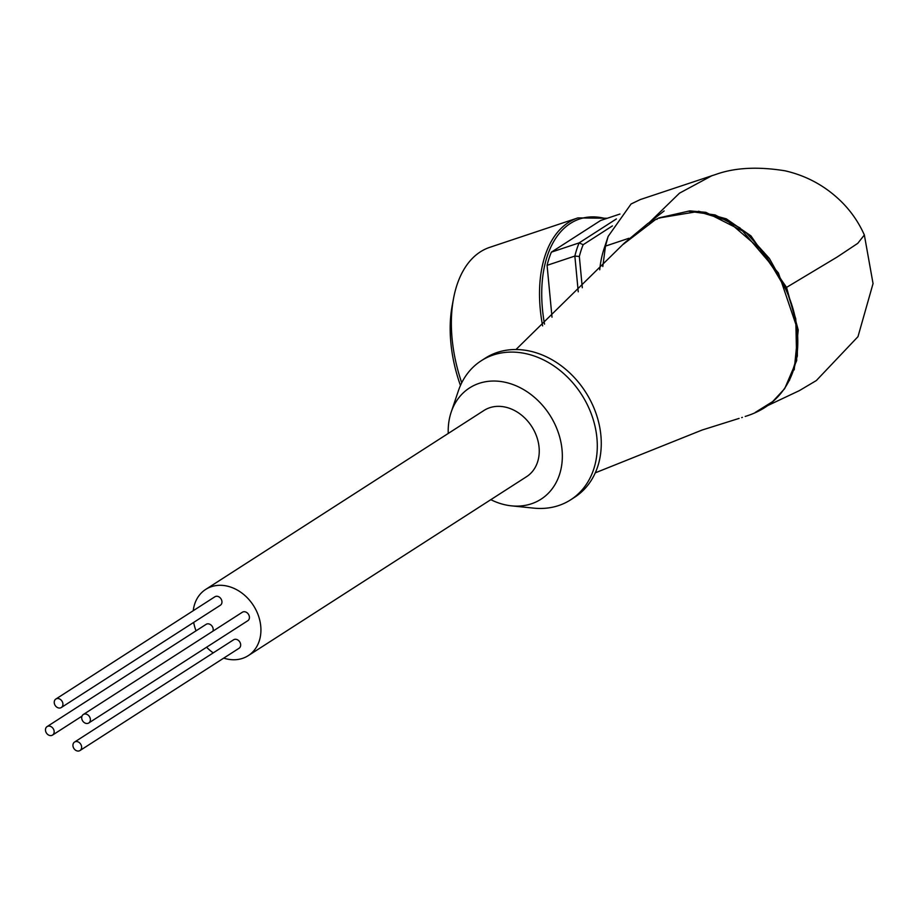 <?xml version="1.0" encoding="UTF-8"?>
<svg xmlns="http://www.w3.org/2000/svg" width="919" height="919" viewBox="0 0 919 919"><rect width="100%" height="100%" fill="white"/><g stroke="black" fill="none" stroke-linecap="round" stroke-linejoin="round"><path stroke-width="1.38" d="M54.715 704.574A5.043 4.032 -122.7 0 0 61.309 707.527A5.043 4.032 -122.7 0 0 62.446 702.001A5.043 4.032 -122.7 0 0 55.852 699.049A5.043 4.032 -122.7 0 0 54.715 704.574M61.309 707.527L220.342 605.265A5.043 4.032 -122.7 0 0 221.479 599.739A5.043 4.032 -122.7 0 0 214.885 596.787L55.852 699.049M82.182 720.025A5.043 4.032 -122.7 0 0 88.764 722.977A5.043 4.032 -122.7 0 0 89.901 717.452A5.043 4.032 -122.7 0 0 83.319 714.5A5.043 4.032 -122.7 0 0 82.182 720.025M88.764 722.977L247.808 620.716A5.043 4.032 -122.7 0 0 248.946 615.19A5.043 4.032 -122.7 0 0 242.352 612.238L83.319 714.5M73.417 747.584A5.043 4.032 -122.7 0 0 79.999 750.536A5.043 4.032 -122.7 0 0 81.148 744.999A5.043 4.032 -122.7 0 0 74.554 742.058A5.043 4.032 -122.7 0 0 73.417 747.584M79.999 750.536L239.043 648.274A5.043 4.032 -122.7 0 0 240.181 642.737A5.043 4.032 -122.7 0 0 233.587 639.796L74.554 742.058M45.95 732.133A5.043 4.032 -122.7 0 0 52.544 735.074A5.043 4.032 -122.7 0 0 53.681 729.548A5.043 4.032 -122.7 0 0 47.087 726.596A5.043 4.032 -122.7 0 0 45.95 732.133M212.898 631.181A5.043 4.032 -122.7 0 0 212.714 627.286A5.043 4.032 -122.7 0 0 206.12 624.346L47.087 726.596M461.729 382.798A118.091 69.476 -108.5 0 1 453.526 298.537A118.091 69.476 -108.5 0 1 489.735 247.349L577.89 217.906A118.091 69.476 -108.5 0 0 568.551 222.398A118.091 69.476 -108.5 0 0 542.624 325.9M205.672 589.424L483.991 410.46A39.368 31.476 57.3 0 1 489.689 407.737A39.368 31.476 57.3 0 1 533.755 429.954A39.368 31.476 57.3 0 1 526.564 476.685L248.256 655.638A39.368 31.476 -122.7 0 0 255.436 608.906A39.368 31.476 -122.7 0 0 211.381 586.69A39.368 31.476 -122.7 0 0 205.672 589.424A39.368 31.476 -122.7 0 0 193.243 610.71M223.719 658.119A39.368 31.476 -122.7 0 0 242.547 658.372A39.368 31.476 -122.7 0 0 248.256 655.638M448.242 433.446A66.134 52.888 57.3 0 1 451.206 412.068A66.134 52.888 57.3 0 1 500.981 381.534A66.134 52.888 57.3 0 1 555.995 426.634A66.134 52.888 57.3 0 1 511.504 505.852A66.134 52.888 57.3 0 1 490.826 499.672M451.206 412.068L458.351 390.897A82.664 66.099 57.3 0 1 481.246 360.753A82.664 66.099 57.3 0 1 589.355 409.104A82.664 66.099 57.3 0 1 570.665 499.81A82.664 66.099 57.3 0 1 533.732 508.127L511.504 505.852M481.246 360.753L485.221 358.192A82.664 66.099 57.3 0 1 593.329 406.554A82.664 66.099 57.3 0 1 574.639 497.259L570.665 499.81M623.231 244.339L655.58 219.526L658.934 218.01L697.969 211.519L726.826 220.342L763.815 252.162L785.354 288.532C809.49 339.961 799.817 399.891 745.206 416.445M742.391 417.364L741.69 417.594M602.807 266.521L605.483 246.097L608.125 236.424L631.066 203.995L640.29 199.561L716.2 174.311C735.062 167.614 758.003 166.442 784.998 170.796C806.342 175.678 824.883 185.73 840.632 200.939C850.718 210.773 858.633 222.122 864.354 235L873.05 283.58L857.978 336.664L816.348 380.546L799.358 390.632L766.549 406.129M794.2 369.886L798.232 329.978L786.549 287.394L750.938 235.873L726.297 218.837L698.486 211.232M649.767 222.076L679.486 193.174L712.168 175.552M608.137 236.436L604.013 248.9A102.342 60.217 71.5 0 0 599.728 269.784M688.239 211.186L715.143 214.931L739.933 227.878L778.416 272.977L797.393 328.899L797.324 356.067L789.444 380.443M193.668 622.416A39.368 31.476 -122.7 0 0 196.046 630.825M206.58 647.217A39.368 31.476 -122.7 0 0 213.242 652.881M460.453 385.486A108.637 63.916 -108.5 0 1 452.171 305.82L453.526 298.537M552.009 317.204L547.081 265.338A113.37 66.696 -108.5 0 1 551.366 252.162L600.612 220.503L619.957 214.035M578.246 291.805L574.857 256.068A113.37 66.696 -108.5 0 1 579.131 242.892L583.163 244.718A110.211 64.847 71.5 0 0 579.338 256.493L574.857 256.068L547.081 265.338M551.366 252.162L579.131 242.892L616.396 218.929M583.163 244.718L612.422 225.902M582.301 287.727L579.338 256.493M605.943 218.711A116.518 68.557 71.5 0 0 570.377 223.432A116.518 68.557 71.5 0 0 544.53 324.143M786.549 287.394L837.232 256.987L857.737 243.363L864.354 235M605.483 246.097L628.849 238.297M657.051 219.365L656.235 219.227L657.051 219.365M659.762 218.148L658.934 218.01L659.762 218.148M52.544 735.074L81.998 716.131M607.356 218.251L577.89 217.906M739.106 418.398L702.07 430.046L595.282 472.837M648.515 223.087L664.138 210.933M624.529 242.88L515.961 349.542M755.28 412.413L772.661 401.603L784.677 388.68L796.704 360.501L795.762 318.836L786.354 289.06L769.387 258.469L746.4 232.932L705.861 212.346L689.813 210.876L659.084 217.849L647.941 223.42L624.392 243.018"/></g></svg>
